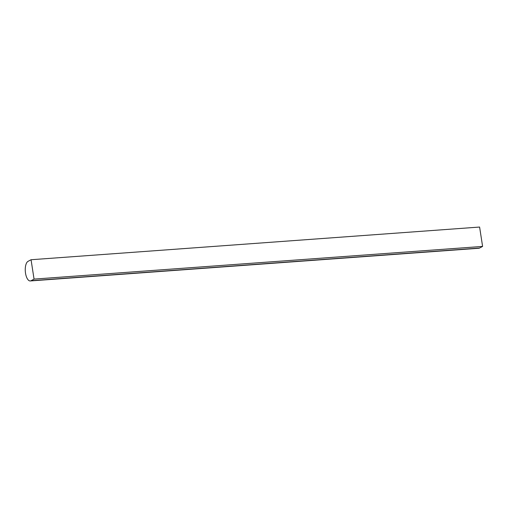 <?xml version="1.0" encoding="UTF-8"?>
<svg xmlns="http://www.w3.org/2000/svg" width="508" height="508" viewBox="0 0 508 508"><rect width="100%" height="100%" fill="white"/><g stroke="black" fill="none" stroke-linecap="round" stroke-linejoin="round"><path stroke-width="0.76" d="M479.603 227.051L482.6 246.418L479.584 248.037A9.944 4.242 85.8 0 1 478.809 248.266L30.264 280.949A9.944 4.242 85.8 0 1 25.4 272.269A9.944 4.242 85.8 0 1 28.042 261.347L31.058 259.734L479.603 227.051M31.058 259.734L34.055 279.102L482.6 246.418M34.055 279.102L31.045 280.721A9.944 4.242 85.8 0 1 30.264 280.949M31.045 280.721L479.584 248.037"/></g></svg>
